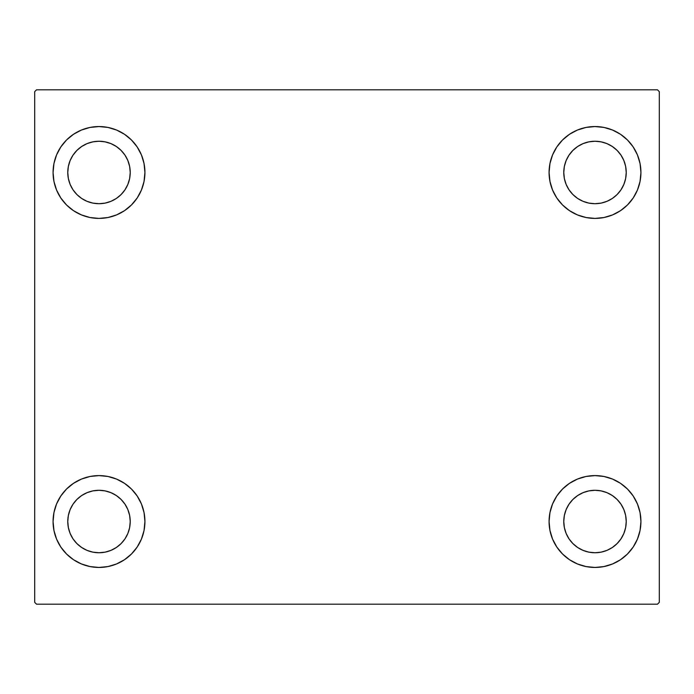 <?xml version="1.0" encoding="UTF-8"?>
<svg xmlns="http://www.w3.org/2000/svg" width="694" height="694" viewBox="0 0 694 694"><rect width="100%" height="100%" fill="white"/><g stroke="black" fill="none" stroke-linecap="round" stroke-linejoin="round"><path stroke-width="1.04" d="M53.074 521.524A45.925 45.925 0 0 1 98.999 475.598A45.925 45.925 0 0 1 144.925 521.524L144.04 530.476L141.429 539.099L137.186 547.037L131.47 553.994L124.512 559.711L116.575 563.953L107.96 566.564L98.999 567.449L90.038 566.564L81.424 563.953L73.486 559.711L66.52 553.994L60.812 547.037L56.57 539.099L53.95 530.476L53.074 521.524L53.95 512.562L56.57 503.948L60.812 496.002L66.52 489.044L73.486 483.336L81.424 479.094L90.038 476.474L98.999 475.598L107.96 476.474L116.575 479.094L124.512 483.336L131.47 489.044L137.186 496.002L141.429 503.948L144.04 512.562L144.925 521.524A45.925 45.925 0 0 1 98.999 567.449A45.925 45.925 0 0 1 53.074 521.524M549.075 172.476A45.925 45.925 0 0 1 595.001 126.551A45.925 45.925 0 0 1 640.926 172.476L640.05 181.438L637.43 190.052L633.188 197.998L627.48 204.956L620.514 210.664L612.576 214.906L603.962 217.526L595.001 218.402L586.04 217.526L577.425 214.906L569.488 210.664L562.53 204.956L556.814 197.998L552.571 190.052L549.96 181.438L549.075 172.476L549.96 163.524L552.571 154.901L556.814 146.963L562.53 140.006L569.488 134.289L577.425 130.047L586.04 127.436L595.001 126.551L603.962 127.436L612.576 130.047L620.514 134.289L627.48 140.006L633.188 146.963L637.43 154.901L640.05 163.524L640.926 172.476A45.925 45.925 0 0 1 595.001 218.402A45.925 45.925 0 0 1 549.075 172.476M549.075 521.524A45.925 45.925 0 0 1 595.001 475.598A45.925 45.925 0 0 1 640.926 521.524L640.05 530.476L637.43 539.099L633.188 547.037L627.48 553.994L620.514 559.711L612.576 563.953L603.962 566.564L595.001 567.449L586.04 566.564L577.425 563.953L569.488 559.711L562.53 553.994L556.814 547.037L552.571 539.099L549.96 530.476L549.075 521.524L549.96 512.562L552.571 503.948L556.814 496.002L562.53 489.044L569.488 483.336L577.425 479.094L586.04 476.474L595.001 475.598L603.962 476.474L612.576 479.094L620.514 483.336L627.48 489.044L633.188 496.002L637.43 503.948L640.05 512.562L640.926 521.524A45.925 45.925 0 0 1 595.001 567.449A45.925 45.925 0 0 1 549.075 521.524M53.074 172.476A45.925 45.925 0 0 1 98.999 126.551A45.925 45.925 0 0 1 144.925 172.476L144.04 181.438L141.429 190.052L137.186 197.998L131.47 204.956L124.512 210.664L116.575 214.906L107.96 217.526L98.999 218.402L90.038 217.526L81.424 214.906L73.486 210.664L66.52 204.956L60.812 197.998L56.57 190.052L53.95 181.438L53.074 172.476L53.95 163.524L56.57 154.901L60.812 146.963L66.52 140.006L73.486 134.289L81.424 130.047L90.038 127.436L98.999 126.551L107.96 127.436L116.575 130.047L124.512 134.289L131.47 140.006L137.186 146.963L141.429 154.901L144.04 163.524L144.925 172.476A45.925 45.925 0 0 1 98.999 218.402A45.925 45.925 0 0 1 53.074 172.476M87.045 201.329L92.901 203.108L87.045 201.329L81.649 198.449L76.913 194.563L73.026 189.826L70.146 184.43L68.368 178.575L67.769 172.476A31.23 31.23 0 0 1 98.999 141.246A31.23 31.23 0 0 1 130.229 172.476A31.23 31.23 0 0 1 98.999 203.706A31.23 31.23 0 0 1 67.769 172.476L68.368 166.387L70.146 160.531L68.368 166.387M583.055 550.377L588.911 552.146L583.055 550.377L577.651 547.488L572.923 543.602L569.037 538.874L566.148 533.469L564.369 527.614L563.771 521.524A31.23 31.23 0 0 1 595.001 490.294A31.23 31.23 0 0 1 626.231 521.524A31.23 31.23 0 0 1 595.001 552.754A31.23 31.23 0 0 1 563.771 521.524L564.369 515.425L566.148 509.57L564.369 515.425M583.055 201.329L588.911 203.108L583.055 201.329L577.651 198.449L572.923 194.563L569.037 189.826L566.148 184.43L564.369 178.575L563.771 172.476A31.23 31.23 0 0 1 595.001 141.246A31.23 31.23 0 0 1 626.231 172.476A31.23 31.23 0 0 1 595.001 203.706A31.23 31.23 0 0 1 563.771 172.476L564.369 166.387L566.148 160.531L564.369 166.387M87.045 550.377L92.901 552.146L87.045 550.377L81.649 547.488L76.913 543.602L73.026 538.874L70.146 533.469L68.368 527.614L67.769 521.524A31.23 31.23 0 0 1 98.999 490.294A31.23 31.23 0 0 1 130.229 521.524A31.23 31.23 0 0 1 98.999 552.754A31.23 31.23 0 0 1 67.769 521.524L68.368 515.425L70.146 509.57L68.368 515.425M657.461 89.812L36.539 89.812L34.7 91.651L34.7 602.349L36.539 604.188L657.461 604.188L659.3 602.349L659.3 91.651L657.461 89.812L36.539 89.812L34.7 91.651L34.7 602.349L36.539 604.188L657.461 604.188L659.3 602.349L659.3 91.651L657.461 89.812M66.52 489.044L73.486 483.336M112.333 565.471L107.96 566.564M581.667 128.529L586.04 127.436M627.48 204.956L620.514 210.664M620.514 483.336L627.48 489.044M608.334 565.471L603.962 566.564M85.666 128.529L90.038 127.436M73.486 210.664L66.52 204.956M127.852 184.43L129.631 178.575L130.229 172.476L129.631 178.575L127.852 184.43L124.963 189.826L121.077 194.563L116.349 198.449L110.945 201.329L105.089 203.108L98.999 203.706L92.901 203.108M110.945 143.623L105.089 141.854L110.945 143.623L116.349 146.512L121.077 150.398L124.963 155.126L127.852 160.531L129.631 166.387L130.229 172.476M623.854 533.469L625.632 527.614L623.854 533.469L620.974 538.874L617.087 543.602L612.351 547.488L606.955 550.377L601.099 552.146L595.001 552.754L588.911 552.146M606.955 492.671L601.099 490.892L606.955 492.671L612.351 495.551L617.087 499.437L620.974 504.174L623.854 509.57L625.632 515.425L626.231 521.524L625.632 527.614M620.514 134.289L627.48 140.006M623.854 184.43L625.632 178.575L623.854 184.43L620.974 189.826L617.087 194.563L612.351 198.449L606.955 201.329L601.099 203.108L595.001 203.706L588.911 203.108M606.955 143.623L601.099 141.854L606.955 143.623L612.351 146.512L617.087 150.398L620.974 155.126L623.854 160.531L625.632 166.387L626.231 172.476L625.632 178.575M73.486 559.711L66.52 553.994M127.852 533.469L129.631 527.614L130.229 521.524L129.631 527.614L127.852 533.469L124.963 538.874L121.077 543.602L116.349 547.488L110.945 550.377L105.089 552.146L98.999 552.754L92.901 552.146M110.945 492.671L105.089 490.892L110.945 492.671L116.349 495.551L121.077 499.437L124.963 504.174L127.852 509.57L129.631 515.425L130.229 521.524M73.486 134.289L66.52 140.006M70.146 160.531L73.026 155.126L76.913 150.398L81.649 146.512L87.045 143.623L92.901 141.854L98.999 141.246L105.089 141.854M620.514 559.711L627.48 553.994M566.148 509.57L569.037 504.174L572.923 499.437L577.651 495.551L583.055 492.671L588.911 490.892L595.001 490.294L601.099 490.892M566.148 160.531L569.037 155.126L572.923 150.398L577.651 146.512L583.055 143.623L588.911 141.854L595.001 141.246L601.099 141.854M70.146 509.57L73.026 504.174L76.913 499.437L81.649 495.551L87.045 492.671L92.901 490.892L98.999 490.294L105.089 490.892"/></g></svg>
